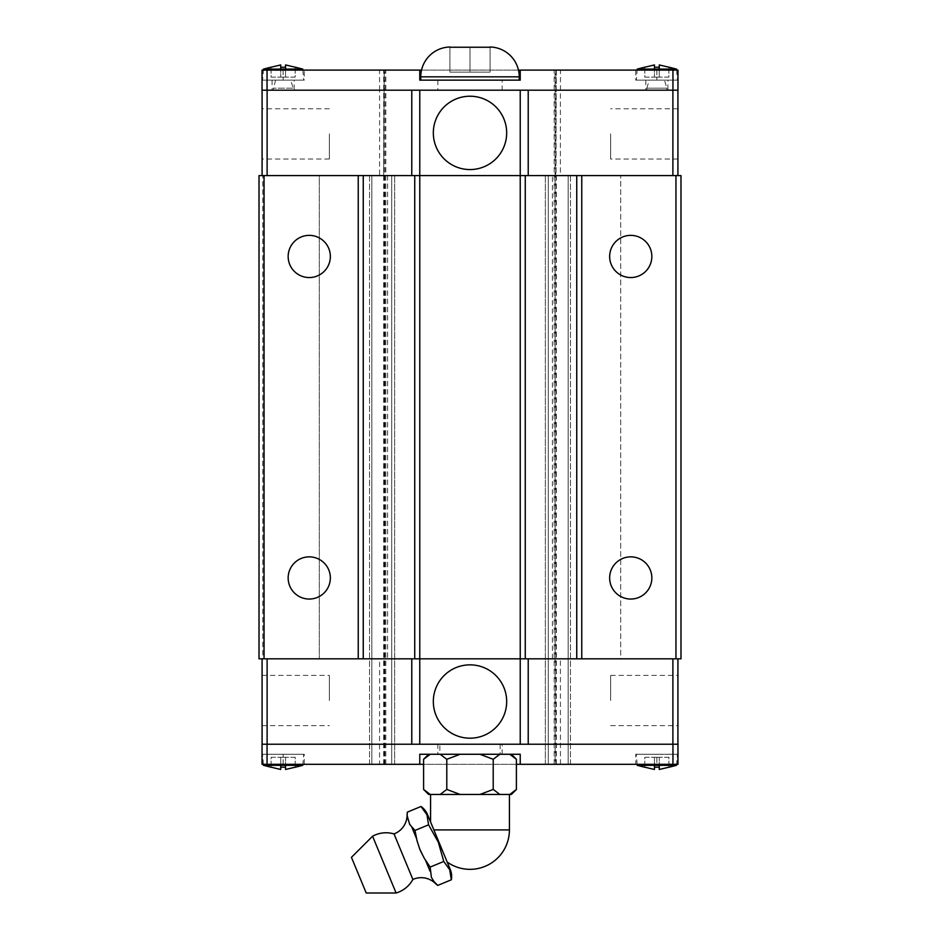 <?xml version="1.0" encoding="UTF-8"?>
<svg xmlns="http://www.w3.org/2000/svg" width="940" height="940" viewBox="0 0 940 940"><rect width="100%" height="100%" fill="white"/><g stroke="black" fill="none" stroke-linecap="round" stroke-linejoin="round"><path stroke-width="0.7" stroke-dasharray="4.7 3.53" d="M394.024 833.921L412.883 879.452M330.351 577.947A21.103 21.103 0 0 0 309.26 556.856A21.103 21.103 0 0 0 288.157 577.947A21.103 21.103 0 0 0 309.26 599.05A21.103 21.103 0 0 0 330.351 577.947M330.351 256.467A21.103 21.103 0 0 0 309.26 235.364A21.103 21.103 0 0 0 288.157 256.467A21.103 21.103 0 0 0 309.26 277.558A21.103 21.103 0 0 0 330.351 256.467M651.843 577.947A21.103 21.103 0 0 0 630.74 556.856A21.103 21.103 0 0 0 609.649 577.947A21.103 21.103 0 0 0 630.74 599.05A21.103 21.103 0 0 0 651.843 577.947M651.843 256.467A21.103 21.103 0 0 0 630.74 235.364A21.103 21.103 0 0 0 609.649 256.467A21.103 21.103 0 0 0 630.74 277.558A21.103 21.103 0 0 0 651.843 256.467M433.328 701.522A36.672 36.672 0 0 1 470 664.85A36.672 36.672 0 0 1 506.672 701.522A36.672 36.672 0 0 1 470 738.194A36.672 36.672 0 0 1 433.328 701.522M610.648 700.523L610.648 675.402L610.648 700.523M677.916 700.523L677.916 675.402L677.916 700.523M262.084 700.523L262.084 675.402L262.084 700.523M329.353 700.523L329.353 675.402L329.353 700.523M635.769 764.314L656.86 764.314L635.769 764.314L635.769 754.268L677.963 754.268L677.963 764.314L560.452 764.314L560.404 658.823L552.414 658.823L620.694 658.823L560.404 658.823M304.231 764.314L262.037 764.314L262.037 754.268L304.231 754.268L262.037 754.268L262.037 764.314L304.231 764.314L304.231 754.268M637.144 764.314L636.274 754.268L677.458 754.268L676.577 764.314M263.423 764.314L262.542 754.268L303.726 754.268L302.856 764.314M372.581 836.212L396.093 893M351.443 857.339L366.212 893M437.746 885.409L433.88 881.438L431.389 877.314L430.156 867.091L425.691 860.652L430.085 871.263M425.691 860.652L418.394 845.448L414.975 830.455L411.978 827.541L416.373 838.163M411.978 827.541L407.901 820.127L407.384 812.125M509.421 794.453L430.579 794.453L509.421 794.453M516.413 789.436L509.762 794.453L511.395 794.453M428.605 794.453L430.238 794.453L423.588 789.436M423.588 759.297L430.238 754.268L440.155 754.268L446.805 759.297L460.083 754.268L440.155 754.268L479.917 754.268L493.23 759.297L499.845 754.268L479.917 754.268L511.395 754.268L509.762 754.268L516.413 759.297M506.672 132.893A36.672 36.672 0 0 1 470 169.564A36.672 36.672 0 0 1 433.328 132.893A36.672 36.672 0 0 1 470 96.221A36.672 36.672 0 0 1 506.672 132.893M329.353 133.891L329.353 159.013L329.353 133.891M262.084 133.891L262.084 159.013L262.084 133.891M677.916 133.891L677.916 159.013L677.916 133.891M610.648 133.891L610.648 159.013L610.648 133.891M420.768 80.147L519.232 80.147L420.768 80.147M635.769 70.1L677.963 70.1L677.963 80.147L635.769 80.147L677.963 80.147L677.963 70.1L635.769 70.1L635.769 80.147M304.231 70.1L262.037 70.1L262.037 80.147L283.14 80.147L262.037 80.147L262.037 70.1L304.231 70.1L304.231 80.147L283.14 80.147L304.231 80.147M302.856 70.1L303.726 80.147L262.542 80.147L263.423 70.1M676.577 70.1L677.458 80.147L636.274 80.147L637.144 70.1M560.404 175.592L620.694 175.592L552.414 175.592L560.404 175.592L560.404 90.193L267.113 90.193L379.596 90.193L379.596 175.592L387.586 175.592L319.306 175.592L379.596 175.592M560.404 90.193L677.963 90.193L677.963 70.1L369.538 70.1L394.647 70.1L379.548 70.1L379.596 90.193M262.084 90.193L267.113 90.193L262.084 90.193L262.084 175.592L262.789 175.592L259.017 175.592L259.017 658.823L262.789 658.823L262.084 658.823L262.084 744.221L560.404 744.221M267.054 90.193L267.054 70.1L262.037 70.1L262.037 90.193L379.548 90.193M668.916 67.222L668.916 77.127L659.281 77.127L668.916 77.127L668.916 67.222L659.281 64.942L659.281 77.127L654.452 77.127L659.281 77.127L659.281 64.942M644.805 67.222L644.805 77.127L654.452 77.127L644.805 77.127L644.805 67.222L654.452 64.942L654.452 77.127L654.452 69.09M659.281 69.09L659.281 67.222M654.452 64.942L654.452 67.222M637.238 69.09L676.495 69.09M636.274 80.147L677.458 80.147M295.195 67.222L295.195 77.127L285.549 77.127L295.195 77.127L295.195 67.222L285.549 64.942L285.549 77.127L280.719 77.127L285.549 77.127L285.549 64.942M271.084 67.222L271.084 77.127L280.719 77.127L271.084 77.127L271.084 67.222L280.719 64.942L280.719 77.127L280.719 69.09M285.549 69.09L285.549 67.222M280.719 64.942L280.719 67.222M263.505 69.09L302.762 69.09M262.542 80.147L303.726 80.147M267.054 70.1L379.548 70.1M421.543 70.1L518.457 70.1M449.907 47.235L449.907 72.11L470 72.11L449.907 72.11L449.907 47.235M470 47.235L470 72.11L490.093 72.11L470 72.11L470 47.235M490.093 47.235L490.093 72.11L490.093 47.235M419.769 70.1L419.769 80.147L520.231 80.147L520.231 70.1M560.452 90.193L560.452 70.1M672.946 90.193L672.946 70.1M545.353 175.592L545.353 764.314L548.29 764.314L545.353 764.314L545.353 175.592M555.787 70.1L555.787 175.592L556.316 70.1M570.462 175.592L570.462 764.314L568.171 764.314L570.462 764.314L570.462 175.592M379.596 658.823L319.306 658.823L387.586 658.823L379.596 658.823L379.548 764.314L391.71 764.314L371.829 764.314L555.117 764.314L555.117 70.1M384.883 764.314L384.883 70.1M369.538 175.592L369.538 764.314L371.829 764.314L369.538 764.314L369.538 175.592M383.685 764.314L383.685 70.1M394.647 175.592L394.647 764.314L391.71 764.314L394.647 764.314L394.647 175.592M675.954 175.592L675.954 658.823L680.983 658.823L680.983 175.592L620.694 175.592L672.887 175.592L672.887 90.193M672.887 175.592L267.113 175.592L319.306 175.592L319.306 658.823L267.113 658.823L267.113 744.221L262.084 744.221M264.046 175.592L264.046 658.823L319.306 658.823L319.306 175.592L262.789 175.592L267.113 175.592L267.113 90.193M677.916 175.592L677.916 90.193M267.113 175.592L262.084 175.592M379.596 744.221L267.113 744.221M379.548 744.221L262.037 744.221L262.037 764.314L379.548 764.314M677.916 744.221L672.887 744.221L677.916 744.221L677.916 658.823L620.694 658.823L620.694 175.592L620.694 658.823L675.954 658.823M635.769 754.268L656.86 754.268L656.86 764.314L656.86 754.268L677.963 754.268L677.963 764.314L656.86 764.314L677.963 764.314L677.963 744.221L560.452 744.221M509.762 794.453L499.845 794.453L493.195 789.436L479.917 794.453L499.845 794.453M493.206 759.285L493.206 789.447M509.762 754.268L499.845 754.268M446.794 759.285L446.794 789.447L440.155 794.453L430.238 794.453M440.155 754.268L430.238 754.268M440.155 794.453L460.083 794.453L446.77 789.436M479.917 754.268L460.083 754.268M479.917 794.453L460.083 794.453M430.579 821.983L447.181 862.062M420.991 806.496L426.948 814.757L428.581 824.815L438.334 842.24L443.762 861.451L449.72 869.723L451.353 879.781M443.762 861.451L430.144 867.091M428.581 824.815L414.975 830.455M427.488 814.534L450.26 869.5M271.084 767.193L271.084 757.288L280.719 757.288L271.084 757.288L271.084 767.193L280.719 769.472L280.719 757.288L285.549 757.288L280.719 757.288L280.719 769.472M295.195 767.193L295.195 757.288L285.549 757.288L295.195 757.288L295.195 767.193L285.549 769.472L285.549 757.288L285.549 765.325M280.719 765.325L280.719 767.193M285.549 769.472L285.549 767.193M302.762 765.325L263.505 765.325M303.726 754.268L262.542 754.268M644.805 767.193L644.805 757.288L654.452 757.288L644.805 757.288L644.805 767.193L654.452 769.472L654.452 757.288L659.281 757.288L654.452 757.288L654.452 769.472M668.916 767.193L668.916 757.288L659.281 757.288L668.916 757.288L668.916 767.193L659.281 769.472L659.281 757.288L659.281 765.325M654.452 765.325L654.452 767.193M659.281 769.472L659.281 767.193M676.495 765.325L637.238 765.325M677.458 754.268L636.274 754.268M555.117 764.314L560.452 764.314M516.401 764.314L423.599 764.314M520.231 764.314L520.231 754.268L419.769 754.268L419.769 764.314M672.946 744.221L672.946 764.314M267.054 744.221L267.054 764.314M262.084 658.823L672.887 658.823L672.887 744.221M672.887 658.823L677.916 658.823M267.113 658.823L262.789 658.823L262.789 175.592L262.789 658.823L264.046 658.823M387.586 175.592L387.586 658.823M385.835 764.314L385.835 70.1M554.165 764.314L554.165 70.1M556.316 175.592L556.316 764.314M552.414 658.823L552.414 175.592M500.139 744.221L500.139 754.268L439.861 754.268L439.861 744.221L500.139 744.221L439.861 744.221M502.148 754.268L502.148 744.221L437.852 744.221L437.852 754.268L502.148 754.268L437.852 754.268M437.852 744.221L502.148 744.221M439.861 754.268L500.139 754.268M275.549 80.147L273.094 90.193L293.186 90.193L293.186 88.184L273.094 88.184L293.186 88.184L290.719 80.147L275.549 80.147L290.719 80.147M272.083 80.147L272.083 90.193L294.185 90.193L294.185 80.147L272.083 80.147L294.185 80.147M293.186 90.193L273.094 90.193M294.185 90.193L272.083 90.193M645.815 80.147L645.815 90.193L667.917 90.193L667.917 80.147L645.815 80.147L667.917 80.147M646.814 88.184L649.282 80.147L664.451 80.147L666.907 88.184L646.814 88.184L646.814 90.193L666.907 90.193L666.907 88.184L646.814 88.184M664.451 80.147L649.282 80.147M666.907 90.193L646.814 90.193M667.917 90.193L645.815 90.193M437.852 80.147L437.852 90.193L502.148 90.193L502.148 80.147L437.852 80.147L502.148 80.147M502.148 90.193L437.852 90.193M283.14 764.314L283.14 754.268L283.14 764.314M420.768 76.833L519.232 76.833M656.86 70.1L656.86 80.147L656.86 70.1M283.14 70.1L283.14 80.147L283.14 70.1M548.29 175.592L548.29 764.314L548.29 175.592M568.171 175.592L568.171 764.314L568.171 175.592M556.069 764.314L556.069 70.1M383.931 764.314L383.931 70.1M371.829 175.592L371.829 764.314L371.829 175.592M383.685 175.592L384.213 70.1M391.71 175.592L391.71 764.314L391.71 175.592M433.869 829.914L509.421 829.914M384.213 175.592L384.213 764.314M555.787 175.592L555.787 764.314M610.648 675.402L677.916 675.402M262.084 675.402L329.353 675.402M329.353 159.013L262.084 159.013M677.916 159.013L610.648 159.013M677.916 108.782L610.648 108.782M329.353 108.782L262.084 108.782M262.084 725.633L329.353 725.633M610.648 725.633L677.916 725.633"/><path stroke-width="1.41" d="M407.09 815.744A18.271 18.271 0 0 1 407.384 812.125L407.09 815.744A20.292 20.292 0 0 1 394.024 833.921L412.883 879.452A20.292 20.292 0 0 1 434.973 883.071L434.75 882.519M288.157 577.947A21.103 21.103 0 0 1 309.26 556.856A21.103 21.103 0 0 1 330.351 577.947A21.103 21.103 0 0 1 309.26 599.05A21.103 21.103 0 0 1 288.157 577.947M288.157 256.467A21.103 21.103 0 0 1 309.26 235.364A21.103 21.103 0 0 1 330.351 256.467A21.103 21.103 0 0 1 309.26 277.558A21.103 21.103 0 0 1 288.157 256.467M609.649 577.947A21.103 21.103 0 0 1 630.74 556.856A21.103 21.103 0 0 1 651.843 577.947A21.103 21.103 0 0 1 630.74 599.05A21.103 21.103 0 0 1 609.649 577.947M609.649 256.467A21.103 21.103 0 0 1 630.74 235.364A21.103 21.103 0 0 1 651.843 256.467A21.103 21.103 0 0 1 630.74 277.558A21.103 21.103 0 0 1 609.649 256.467M433.328 701.522A36.672 36.672 0 0 1 470 664.85A36.672 36.672 0 0 1 506.672 701.522A36.672 36.672 0 0 1 470 738.194A36.672 36.672 0 0 1 433.328 701.522M676.577 764.314L676.495 765.325L668.916 767.263M644.805 767.263L637.238 765.325L637.144 764.314M637.238 765.325L676.495 765.325M644.805 767.193L654.452 769.472L654.452 767.193L659.281 767.193L659.281 769.472L668.916 767.193M302.856 764.314L302.762 765.325L295.195 767.263M271.084 767.263L263.505 765.325L263.423 764.314M263.505 765.325L302.762 765.325M271.084 767.193L280.719 769.472L280.719 767.193L285.549 767.193L285.549 769.472L295.195 767.193M372.581 836.212L351.443 857.339L366.212 893L396.093 893L372.581 836.212A28.188 28.188 0 0 1 394.024 833.921M412.883 879.452A28.188 28.188 0 0 1 396.093 893M407.384 812.125L421.003 806.485A18.271 18.271 0 0 1 427.488 814.534L450.26 869.5A18.271 18.271 0 0 1 451.353 879.781L449.72 869.723L443.762 861.463L430.144 867.091L431.389 877.314L433.88 881.438L437.746 885.409A18.271 18.271 0 0 1 434.973 883.071M443.762 861.451L438.334 842.24L428.581 824.815L426.948 814.757L420.991 806.496M509.421 794.453L509.421 829.914A39.421 39.421 0 0 1 447.181 862.062L430.579 821.983L430.579 794.453M499.845 794.453L479.917 794.453L493.23 789.436L499.845 794.453L511.395 794.453L516.401 789.447L516.401 759.285L509.762 754.268M430.238 754.268L423.588 759.297L423.599 789.447L428.605 794.453L440.155 794.453L446.805 789.436L460.083 794.453L440.155 794.453M511.395 754.268L516.401 759.285M423.599 759.285L428.605 754.268M506.672 132.893A36.672 36.672 0 0 1 470 169.564A36.672 36.672 0 0 1 433.328 132.893A36.672 36.672 0 0 1 470 96.221A36.672 36.672 0 0 1 506.672 132.893M519.232 80.147L519.232 76.833L420.768 76.833L420.768 80.147M490.093 47A29.833 29.833 0 0 1 519.232 76.833M490.093 47.235L449.907 47.235L490.093 47.235M420.768 76.833A29.833 29.833 0 0 1 449.907 47M263.423 70.1L263.505 69.09L271.084 67.151M295.195 67.151L302.762 69.09L302.856 70.1M302.762 69.09L263.505 69.09M295.195 67.222L285.549 64.942L285.549 67.222L280.719 67.222L280.719 64.942L271.084 67.222M637.144 70.1L637.238 69.09L644.805 67.151M668.916 67.151L676.495 69.09L676.577 70.1M676.495 69.09L637.238 69.09M668.916 67.222L659.281 64.942L659.281 67.222L654.452 67.222L654.452 64.942L644.805 67.222M672.946 90.193L672.946 70.1L677.963 70.1L677.963 90.193L262.037 90.193L262.037 70.1L421.543 70.1M654.452 67.222L659.281 67.222M659.281 64.942L659.281 69.09M654.452 69.09L654.452 64.942M280.719 67.222L285.549 67.222M285.549 64.942L285.549 69.09M280.719 69.09L280.719 64.942M518.457 70.1L520.231 70.1L520.231 80.147L419.769 80.147L419.769 70.1M672.946 70.1L520.231 70.1M267.054 90.193L267.054 70.1M528.221 90.193L528.221 175.592M581.766 175.592L581.766 658.823L680.983 658.823L680.983 175.592L520.231 175.592L520.231 90.193M411.779 175.592L411.779 90.193M264.046 175.592L264.046 658.823L259.017 658.823L259.017 175.592L363.251 175.592L363.251 658.823L520.231 658.823L520.231 175.592L419.769 175.592L419.769 90.193M267.113 175.592L267.113 90.193M677.916 175.592L677.916 90.193M672.887 175.592L672.887 90.193M262.084 175.592L262.084 90.193M363.251 175.592L419.769 175.592L419.769 744.221L677.963 744.221L677.963 764.314L516.401 764.314M267.054 744.221L267.054 764.314L262.037 764.314L262.037 744.221L419.769 744.221M499.845 754.268L493.195 759.297L479.917 754.268M460.083 754.268L446.77 759.297L440.155 754.268M423.588 789.436L430.238 794.453M509.762 794.453L516.413 789.436M493.206 759.285L493.206 789.447M460.083 794.453L479.917 794.453M446.794 759.285L446.794 789.447M451.353 879.781L437.735 885.421M428.581 824.815L414.975 830.455L417.031 840.748L420.004 849.831L424.316 858.361L430.156 867.091M407.314 816.296L409.687 824.439L414.975 830.443M430.085 871.263L425.691 860.652M416.373 838.163L411.978 827.541M285.549 767.193L280.719 767.193M280.719 769.472L280.719 765.325M285.549 765.325L285.549 769.472M659.281 767.193L654.452 767.193M654.452 769.472L654.452 765.325M659.281 765.325L659.281 769.472M423.599 764.314L419.769 764.314L419.769 754.268L520.231 754.268L520.231 764.314M267.054 764.314L419.769 764.314M672.946 744.221L672.946 764.314M411.779 744.221L411.779 658.823M528.221 658.823L528.221 744.221M581.766 658.823L520.231 658.823L520.231 744.221M672.887 658.823L672.887 744.221M262.084 658.823L262.084 744.221M267.113 658.823L267.113 744.221M677.916 658.823L677.916 744.221M363.251 658.823L358.234 658.823L358.234 175.592M264.046 658.823L358.234 658.823M414.74 658.823L414.74 175.592M525.26 175.592L525.26 658.823M576.749 175.592L576.749 658.823M675.954 175.592L675.954 658.823M509.421 829.914L433.869 829.914"/></g></svg>
